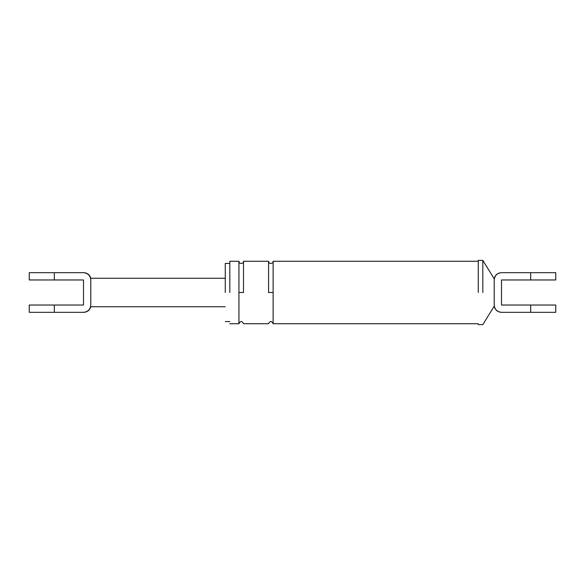 <?xml version="1.0" encoding="UTF-8"?>
<svg xmlns="http://www.w3.org/2000/svg" width="585" height="585" viewBox="0 0 585 585"><rect width="100%" height="100%" fill="white"/><g stroke="black" fill="none" stroke-linecap="round" stroke-linejoin="round"><path stroke-width="0.88" d="M90.792 279.966C90.324 275.564 87.896 273.136 83.494 272.668C87.896 273.136 90.324 275.564 90.792 279.966C90.792 277.707 90.792 277.707 90.792 279.966L90.792 305.034C90.324 309.436 87.896 311.863 83.494 312.332C87.896 311.863 90.324 309.436 90.792 305.034C90.792 307.293 90.792 307.293 90.792 305.034C90.324 309.436 87.896 311.863 83.494 312.332L29.25 312.332L54.325 312.332L54.325 305.034L29.25 305.034L83.494 305.034L83.494 279.966L29.25 279.966L54.325 279.966L54.325 272.668L83.494 272.668L65.717 272.668M54.325 272.668L29.25 272.668L54.325 272.668M494.208 279.966C494.208 278.453 494.208 278.453 494.208 279.966L494.208 305.034C494.676 309.436 497.104 311.863 501.506 312.332L555.75 312.332L530.675 312.332L530.675 305.034L555.75 305.034L501.506 305.034L501.506 279.966L555.75 279.966L530.675 279.966L530.675 272.668L555.75 272.668L501.506 272.668C497.104 273.136 494.676 275.564 494.208 279.966C494.676 275.564 497.104 273.136 501.506 272.668C497.104 273.136 494.676 275.564 494.208 279.966M494.208 305.034C494.208 306.547 494.208 306.547 494.208 305.034C494.676 309.436 497.104 311.863 501.506 312.332L519.283 312.332M519.283 272.668L501.506 272.668M225.262 292.5L225.262 263.44L225.262 292.5M229.825 292.5L229.825 261.276L229.825 292.5M478.259 292.5L478.259 260.362L478.259 292.5M238.936 292.5L238.936 261.276L238.936 323.724L238.936 292.5L243.499 292.5L243.499 261.276L243.499 292.5M273.129 292.5L273.129 261.276L273.129 323.724L273.129 292.5L268.566 292.5L268.566 261.276L268.566 292.5M482.815 292.5L482.815 260.362L482.815 292.5M225.262 306.745L90.792 306.745C89.71 310.233 87.34 312.097 83.699 312.332M225.262 278.255L90.792 278.255C89.71 274.767 87.34 272.902 83.699 272.668M29.25 272.668L29.25 279.966M29.25 305.034L29.25 312.332M478.259 260.362L482.815 260.362L494.208 278.826C495.107 275.016 497.513 272.961 501.418 272.668M478.259 324.638L482.815 324.638L494.208 306.174C495.107 309.984 497.513 312.039 501.418 312.332M555.75 305.034L555.75 312.332M555.75 279.966L555.75 272.668M229.825 263.44L225.262 263.44M225.262 321.56L229.825 321.56M478.259 261.276L273.129 261.276C274.226 262.753 269.005 265.261 268.566 261.276L243.499 261.276C244.596 262.753 239.375 265.261 238.936 261.276L229.825 261.276M229.825 323.724L238.936 323.724C240.457 320.785 241.978 320.785 243.499 323.724L268.566 323.724C270.087 320.785 271.608 320.785 273.129 323.724L478.259 323.724"/></g></svg>
